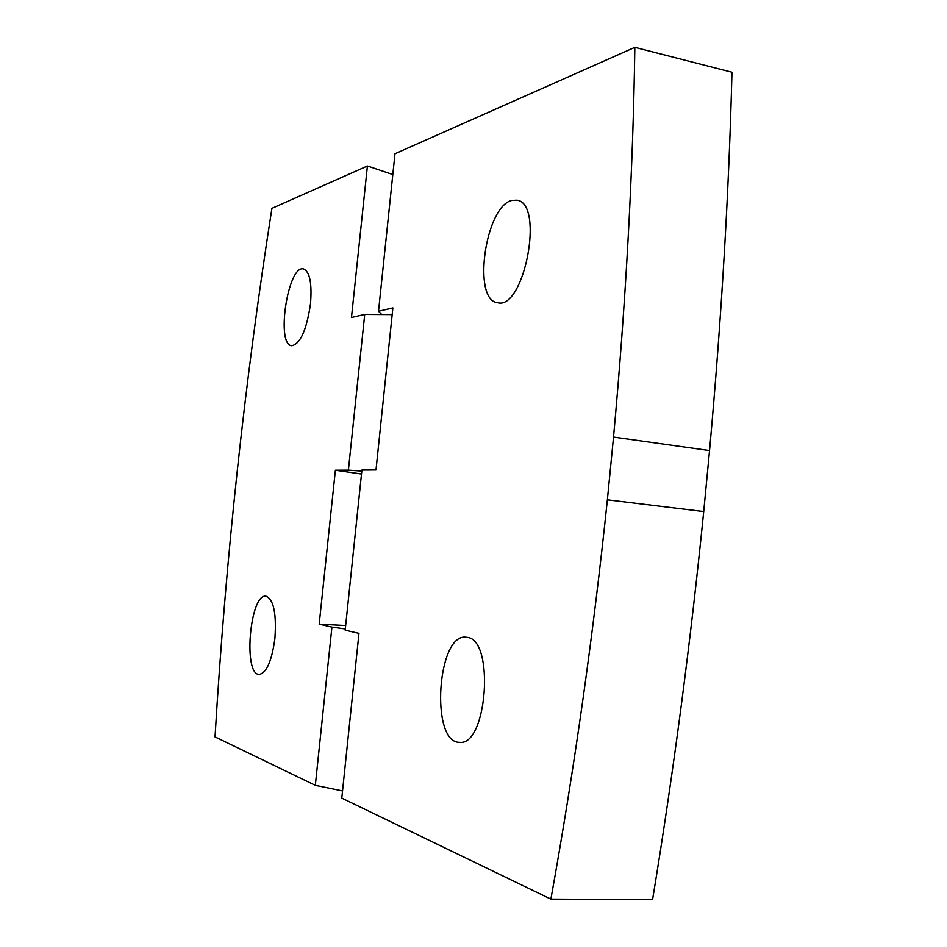 <?xml version="1.0" encoding="UTF-8"?>
<svg xmlns="http://www.w3.org/2000/svg" width="947" height="947" viewBox="0 0 947 947"><rect width="100%" height="100%" fill="white"/><g stroke="black" fill="none" stroke-linecap="round" stroke-linejoin="round"><path stroke-width="1.42" d="M511.546 200.492L517.015 200.172C544.904 203.617 523.916 311.243 497.341 302.626C472.198 300.021 485.065 207.121 511.546 200.492M381.748 314.546L378.516 311.255L392.875 307.929L375.995 469.949L361.92 470.043L345.182 630.146L358.972 633.342L341.796 798.12L550.882 899.117C574.308 769.153 593.142 636.041 607.37 499.803L703.716 511.546C690.387 644.09 673.341 773.45 652.566 899.65L550.882 899.117M378.516 311.255L394.982 153.757L634.833 47.35L731.96 72.232C728.941 192.501 721.472 318.618 709.54 450.571L613.526 437.076L607.37 499.803M634.833 47.35C633.034 171.49 625.931 301.395 613.526 437.076M709.54 450.571L703.716 511.546M467.262 637.355C494.879 639.533 487.196 746.414 459.496 742.318C430.068 742.886 437.183 633.034 466.019 637.189L467.262 637.355M345.667 625.505L319.186 624.144L331.923 627.092L315.327 785.335L215.04 736.896C225.706 558.363 244.669 382.186 271.919 208.364L367.412 165.997L351.467 317.505L364.725 314.44L392.176 314.605M392.816 174.544L367.412 165.997M315.327 785.335L342.554 790.923M364.725 314.44L348.389 470.126L361.813 471.085M274.89 638.609C276.619 613.502 273.659 599.368 265.989 596.184C249.961 593.272 242.846 674.903 259.253 674.406C266.604 672.915 271.813 660.97 274.89 638.609M310.498 303.833C312.119 283.295 309.799 271.659 303.537 268.936C287.983 264.509 275.672 344.708 291.676 345.75C300.317 344.069 306.591 330.101 310.498 303.833M319.186 624.144L335.392 470.209L348.389 470.126M331.923 627.092L345.3 628.926M361.505 474.009L335.392 470.209"/></g></svg>
